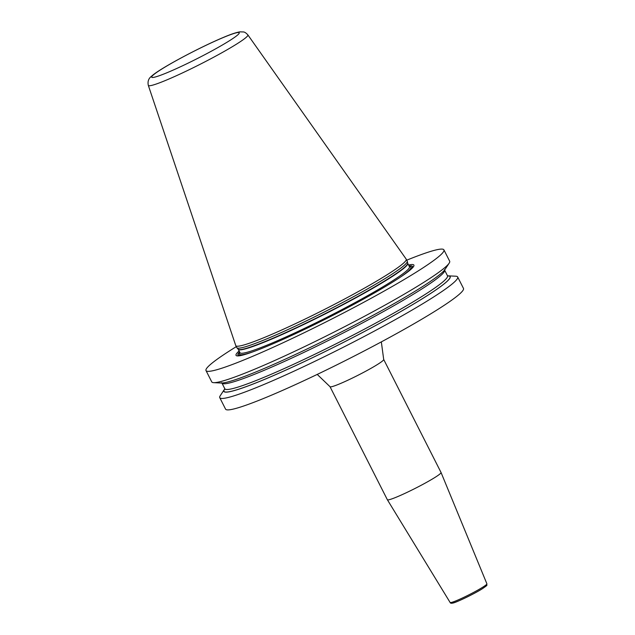 <?xml version="1.0" encoding="UTF-8"?>
<svg xmlns="http://www.w3.org/2000/svg" width="635" height="635" viewBox="0 0 635 635"><rect width="100%" height="100%" fill="white"/><g stroke="black" fill="none" stroke-linecap="round" stroke-linejoin="round"><path stroke-width="0.95" d="M406.733 260.183A133.39 10.93 -26.9 0 1 443.921 249.865A133.39 10.93 -26.9 0 1 378.984 293.957A133.39 10.93 -26.9 0 1 250.976 357.029A133.39 10.93 153.1 0 1 206.002 370.57A133.39 10.93 153.1 0 1 236.291 346.654M443.921 249.865L449.659 261.183A133.39 10.93 153.1 0 1 449.151 263.184A133.39 10.93 153.1 0 1 377.007 309.523A133.39 10.93 153.1 0 1 256.715 368.348A133.39 10.93 153.1 0 1 213.662 382.659A133.39 10.93 153.1 0 1 211.749 381.881L206.002 370.57M224.353 389.493A126.889 10.398 153.1 0 0 266.644 378.523A126.889 10.398 -26.9 0 0 395.478 314.563A126.889 10.398 -26.9 0 0 448.358 275.852L455.763 276.209A133.39 10.93 153.1 0 1 457.676 276.979A133.39 10.93 153.1 0 1 392.732 321.072A133.39 10.93 153.1 0 1 264.731 384.143A133.39 10.93 153.1 0 1 219.758 397.677A133.39 10.93 153.1 0 1 220.266 395.676L224.353 389.493A126.889 10.398 153.1 0 1 224.853 388.818M457.676 276.979L463.479 288.417A133.39 10.93 153.1 0 1 398.534 332.502A133.39 10.93 153.1 0 1 270.534 395.581A133.39 10.93 153.1 0 1 225.56 409.115L219.758 397.677M449.151 263.184L445.072 269.367A126.889 10.398 -26.9 0 1 376.444 313.444A126.889 10.398 -26.9 0 1 262.017 369.403A126.889 10.398 153.1 0 1 221.067 383.016L213.662 382.659M239.109 350.996A99.727 8.168 -26.9 0 0 241.451 355.394A99.727 8.168 -26.9 0 0 269.653 345.218A99.727 8.168 -26.9 0 0 410.742 269.51A99.727 8.168 -26.9 0 0 408.575 265.017M240.046 352.822L239.982 352.719A95.02 7.787 153.1 0 0 272.018 343.075A95.02 7.787 -26.9 0 0 363.196 298.148A95.02 7.787 -26.9 0 0 409.456 266.748L407.726 263.334A95.02 7.787 -26.9 0 1 361.466 294.743A95.02 7.787 -26.9 0 1 270.288 339.669A95.02 7.787 153.1 0 1 238.252 349.313L238.188 349.218A95.052 7.787 153.1 0 0 270.137 339.431A95.052 7.787 -26.9 0 0 360.513 294.95A95.052 7.787 -26.9 0 0 407.686 263.231L407.281 261.31A95.56 7.826 -26.9 0 1 359.862 293.195A95.56 7.826 -26.9 0 1 269.002 337.923A95.56 7.826 153.1 0 1 236.879 347.758A95.56 7.826 153.1 0 1 236.784 347.615L235.791 345.67A95.56 7.826 -26.9 0 0 268.01 335.971A95.56 7.826 -26.9 0 0 359.712 290.79A95.56 7.826 -26.9 0 0 406.241 259.199A95.56 7.826 -26.9 0 0 406.194 259.12L247.864 34.885C246.078 32.956 244.586 31.972 243.388 31.948L239.887 31.853C236.133 32.456 230.537 34.353 223.107 37.544C199.192 47.569 159.369 68.77 151.606 76.168C148.574 78.399 147.479 81.471 148.32 85.392A55.816 4.572 -26.9 0 0 167.156 79.772A55.816 4.572 -26.9 0 0 220.98 53.237A55.816 4.572 -26.9 0 0 247.864 34.885M407.281 261.31A95.56 7.826 -26.9 0 0 407.225 261.144L406.241 259.199M148.32 85.392L235.76 345.583A95.56 7.826 -26.9 0 0 235.791 345.67M387.358 499.737A30.099 2.469 -26.9 0 0 387.366 499.753A30.099 2.469 -26.9 0 0 405.971 492.887A30.099 2.469 -26.9 0 0 435.253 477.25A30.099 2.469 153.1 0 0 441.055 472.519A30.099 2.469 153.1 0 1 441.055 472.519L383.699 359.466A30.099 2.469 153.1 0 1 377.904 364.212A30.099 2.469 -26.9 0 1 348.544 379.897A30.099 2.469 -26.9 0 1 330.017 386.699L387.358 499.737L450.12 602.488A20.622 1.691 -26.9 0 0 462.867 597.789A20.622 1.691 -26.9 0 0 482.925 587.073A20.622 1.691 153.1 0 0 486.902 583.835L441.055 472.519M448.358 275.852A126.889 10.398 -26.9 0 0 447.516 275.852M409.996 270.145A97.822 8.017 -26.9 0 0 409.067 265.986M242.411 355.171A97.822 8.017 153.1 0 1 239.593 351.965M243.261 354.957A97.536 7.993 153.1 0 1 239.657 352.084M409.321 270.708A97.536 7.993 -26.9 0 0 409.131 266.105M400.352 277.162A96.107 7.874 -26.9 0 0 409.408 266.66M253.762 351.528A96.107 7.874 153.1 0 1 239.943 352.639M222.679 37.775A49.046 4.016 -26.9 0 0 161.179 69.437A49.046 4.016 -26.9 0 0 168.275 72.199A49.046 4.016 -26.9 0 0 229.775 40.529A49.046 4.016 -26.9 0 0 222.679 37.775M482.536 588.597A19.256 1.58 153.1 0 1 461.288 599.765A19.256 1.58 153.1 0 1 452.501 602.139M224.885 388.866A126.754 10.39 153.1 0 0 266.716 378.476A126.754 10.39 -26.9 0 0 396.907 313.738A126.754 10.39 -26.9 0 0 447.548 275.908M224.933 389.303L224.83 388.771A124.841 10.231 153.1 0 0 266.914 376.103A124.841 10.231 -26.9 0 0 386.715 317.071A124.841 10.231 -26.9 0 0 447.492 275.804L447.865 276.201M447.492 275.804L444.595 270.089A124.841 10.231 -26.9 0 1 383.818 311.356A124.841 10.231 -26.9 0 1 264.017 370.388A124.841 10.231 153.1 0 1 221.925 383.056L224.83 388.771M239.982 352.719L238.252 349.313M238.188 349.218L236.879 347.758M383.699 359.466L381.333 341.892M317.23 374.412L330.017 386.699M486.902 583.835C486.196 585.962 488.966 584.105 482.656 588.534C474.948 593.582 455.827 602.671 453.057 603.012C451.342 603.448 450.366 603.274 450.12 602.488M444.492 269.558L444.595 270.089M221.559 382.659L221.925 383.056"/></g></svg>
